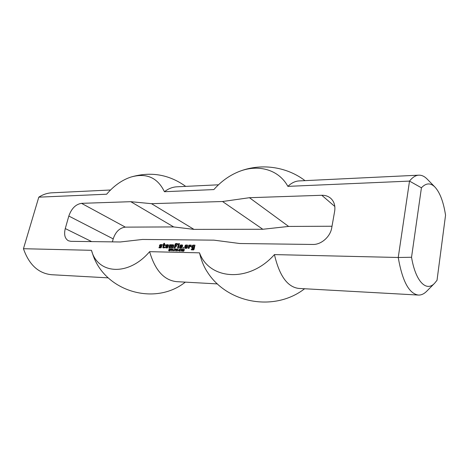 <?xml version="1.0" encoding="UTF-8"?>
<svg xmlns="http://www.w3.org/2000/svg" width="469" height="469" viewBox="0 0 469 469"><rect width="100%" height="100%" fill="white"/><g stroke="black" fill="none" stroke-linecap="round" stroke-linejoin="round"><path stroke-width="0.7" d="M170.968 249.877L171.361 249.162L170.71 249.121L170.534 249.871L171.291 250.053M170.534 249.871L171.009 250.124M170.476 250.112L170.048 250.956L170.546 248.875L171.625 249.016L171.449 249.948L170.476 250.112M170.546 248.875L171.695 249.145M174.081 250.153L173.378 250.399L174.081 250.153M173.442 250.141L174.022 250.399M176.485 248.992L175.758 251.085L176.485 248.992M176.989 249.455L176.385 251.097L176.877 248.998L177.622 250.669L178.015 249.021L177.733 251.126L177.305 249.625M180.706 249.596L181.468 249.08L180.758 251.196L181.333 249.649M181.075 249.356L181.368 249.52M182.124 251.044L182.629 249.35L181.978 250.176L181.913 250.868L182.359 251.179M181.732 251.032L181.966 249.567L182.804 249.174L182.687 250.792L182.072 251.261L181.732 251.032L182.136 251.255M182.576 249.103L182.892 249.279M163.523 244.566L163.804 243.393L164.56 243.3L164.39 244.683L165.422 244.8L165.194 245.404L164.115 245.486L163.745 246.999L164.754 247.222L164.689 247.825L163.042 247.896L162.837 247.386L163.3 245.475L162.86 245.264L162.983 244.759L163.986 244.824L164.578 243.552M163.411 244.666L163.986 244.824M163.089 244.66L163.88 244.924M162.983 244.759L163.558 244.918M163.353 245.428L163.452 245.017M162.837 247.386L163.306 247.644L163.769 245.727M163.863 247.204L164.777 247.468M164.39 244.683L165.387 244.947M163.91 243.294L164.373 243.552M163.804 243.393L164.267 243.651M166.665 246.442L167.58 246.049L167.644 245.439L166.8 245.527L166.413 247.145L167.697 247.274L167.632 247.884L165.891 247.954L165.522 247.439L166.055 245.217L166.671 244.718L168.224 244.742L168.594 245.252L168.301 246.471L166.853 246.547M166.671 244.718L168.406 244.994M166.055 245.217L166.524 245.469L167.134 244.97M165.522 247.439L165.991 247.691L166.524 245.469M166.472 247.251L167.72 247.521M167.58 246.049L168.043 246.307L168.166 245.803M167.474 246.149L168.043 246.307M166.817 246.137L167.937 246.407M166.712 246.237L167.286 246.395M168.863 247.908L169.702 244.765L173.413 244.818L173.764 245.439L173.055 248.083L172.328 247.972L172.832 245.527L171.976 245.615L171.314 248.054L170.593 247.937L171.15 245.598L170.353 245.486L169.69 247.919L169.057 248.013M171.097 245.498L171.619 245.856L171.15 245.598M171.091 248.048L171.619 245.856M172.832 248.083L173.354 245.885M169.702 244.765L173.559 245.07M169.59 244.865L170.165 245.017M169.362 248.019L170.059 245.123M185.595 247.181L184.745 247.163L185.132 245.516L185.759 245.006L187.383 245.035L187.776 245.557L187.242 247.831L186.609 248.341L184.991 248.312L184.598 247.784L184.78 247.374L186.398 247.403L186.738 245.955L185.859 246.043L185.595 247.181M186.51 247.298L186.973 247.562L187.26 246.319M186.398 247.403L186.973 247.562M184.78 247.374L186.861 247.661M184.675 247.474L185.243 247.632M184.598 247.784L185.062 248.042L185.132 247.738M185.759 245.006L187.577 245.293M185.132 245.516L185.589 245.779L186.222 245.269M185.237 247.28L185.589 245.779M177.581 248.066L178.185 245.51L178.965 245.416L178.419 248.083L177.774 248.177M178.29 245.41L178.988 245.668M178.185 245.51L178.753 245.668M178.079 248.183L178.648 245.768M180.694 246.682L181.632 246.284L181.691 245.668L180.823 245.756L180.436 247.398L181.767 247.526L181.702 248.148L179.908 248.212L179.521 247.691L180.055 245.434L180.682 244.929L182.283 244.953L182.67 245.475L182.382 246.712L180.882 246.788M180.682 244.929L182.476 245.211M180.055 245.434L180.518 245.697L181.14 245.187M179.521 247.691L179.985 247.949L180.518 245.697M180.501 247.503L181.79 247.779M181.632 246.284L182.095 246.542L182.212 246.032M181.526 246.383L182.095 246.542M180.846 246.377L181.984 246.647M180.741 246.477L181.31 246.635M192.765 247.515L193.545 247.532L193.328 248.47L192.114 248.447L191.739 247.814L192.196 245.838L192.882 245.117L194.957 245.146L194.09 249.32L193.509 249.942L191.282 249.789L191.516 249.168L193.357 249.098L194.025 246.178L192.988 246.161L192.7 247.409L193.568 247.784M193.357 249.098L193.814 249.361L194.483 246.442M193.246 249.203L193.814 249.361M191.516 249.168L193.703 249.461M191.405 249.268L191.973 249.426M191.774 249.907L191.862 249.531M192.882 245.117L194.987 245.404M192.196 245.838L192.653 246.096L193.339 245.381M191.739 247.814L192.196 248.072L192.653 246.096M192.419 248.453L192.196 248.072M178.378 244.689L178.619 243.669L179.398 243.575L179.217 244.701L178.566 244.795M178.724 243.569L179.422 243.833M178.619 243.669L179.187 243.827M178.877 244.8L179.082 243.927M182.804 248.165L183.033 247.55L183.543 247.562L183.485 248.177L182.998 248.271M183.033 247.55L183.572 247.808M182.928 247.65L183.496 247.808M183.303 248.277L183.385 247.908M159.384 245.914L160.181 244.619L162.122 244.648L161.946 245.351L160.287 245.527L160.328 246.032L161.453 246.049L161.735 246.559L161.014 247.861L158.997 247.82L159.173 247.116L160.703 247.145L160.984 246.641L159.741 246.424L159.384 245.914L159.853 246.166L160.65 244.871L162.139 244.894M160.908 246.952L161.377 247.204L161.453 246.893M160.703 247.145L161.377 247.204M159.173 247.116L161.172 247.398M159.067 247.216L159.636 247.374M159.448 247.831L159.536 247.468M160.328 246.032L161.594 246.295M160.181 244.619L160.65 244.871M159.577 245.111L160.046 245.363M174.239 248.007L175.16 244.091L175.805 243.528L177.388 243.546L177.769 244.068L177.517 244.777L176.848 244.771L176.825 244.156L175.969 244.243L175.676 245.469L176.737 245.586L176.678 246.202L175.57 246.284L175.072 248.025L174.433 248.113M175.74 245.574L176.76 245.838M175.805 243.528L177.575 243.804M175.16 244.091L175.623 244.349L176.268 243.786M174.738 248.119L175.623 244.349M188.175 248.265L188.896 245.158L191.153 245.088L191.229 246.653L190.426 246.747L190.42 246.014L189.734 246.002L189.118 248.283L188.368 248.377M190.86 246.753L190.942 246.383M189.007 245.058L191.27 245.346M188.896 245.158L189.464 245.322M188.673 248.382L189.353 245.422M179.434 250.985L179.944 249.297L179.293 250.118L179.228 250.809L179.674 251.12M179.047 250.974L179.281 249.514L180.073 249.092L179.996 250.733L179.387 251.202L179.047 250.974L179.451 251.196M179.891 249.051L180.202 249.227M178.865 250.258L178.156 250.505L178.865 250.258M178.22 250.241L178.806 250.499M183.924 250.188L183.995 249.373L183.432 250.176L184.217 250.346M183.074 251.144L183.01 250.751L183.432 251.073L183.907 250.634L184.024 250.264L183.367 250.487L183.191 249.83L184.094 249.174L184.041 250.809L183.326 251.284M183.907 249.127L184.247 249.32M183.227 250.335L183.578 250.534M175.06 249.965L175.453 249.244L174.796 249.203L174.615 249.954L175.377 250.141M174.615 249.954L175.095 250.212M175.523 248.992L175.541 250.036L174.556 250.2L174.128 251.05L174.626 248.957L175.717 249.098M174.626 248.957L175.787 249.227M172.229 249.356L171.625 250.991L172.123 248.904L172.85 250.569L173.243 248.928L172.961 251.021L172.533 249.526M168.564 250.628L168.776 250.235L168.916 250.657L169.573 250.557L168.834 249.643L169.567 248.816L170.048 249.455L169.514 249.062L169.075 249.549L169.884 250.364L169.456 250.897L169.004 250.704M169.567 248.816L169.743 249.121M169.239 248.881L169.573 249.062M168.834 249.643L169.291 249.69M169.538 250.083L169.901 250.282M169.162 250.727L169.467 250.892M169.385 250.909L168.916 250.657M331.735 227.805C330.346 236.781 321.183 244.783 312.823 244.46L239.735 243.517L213.94 240.151L142.512 239.454L120.31 241.975L70.901 241.336L68.41 240.773C64.863 238.633 63.819 234.564 65.273 228.567L68.82 216.045C71.481 208.512 75.714 204.273 81.518 203.341L130.769 201.688L173.677 226.926L193.973 229.382L151.487 203.681L222.529 201.512L249.432 197.707L321.793 195.28C325.263 195.192 328.224 196.189 330.674 198.264C334.145 201.465 335.476 205.762 334.667 211.167L331.735 227.805M332.011 226.24L288.623 226.427L249.432 197.707M288.623 226.427L262.816 229.271L222.529 201.512M193.973 229.382L262.816 229.271M151.487 203.681L130.769 201.688M112.413 241.869L113.199 238.885C115.591 231.78 119.636 227.864 125.334 227.131L173.677 226.926M110.543 189.998L51.854 192.818C47.305 193.046 42.949 194.494 38.792 197.162L106.633 194.219C113.856 185.818 121.881 180.119 130.704 177.124C146.281 172.615 157.52 177.481 164.426 191.715L213.864 189.576C220.917 181.626 228.989 175.752 238.088 171.941C257.317 163.798 278.469 169.051 287.878 186.369L409.513 181.098L398.24 257.487C402.349 281.189 409.062 293.711 418.389 295.06C421.303 295.183 424.099 293.893 426.767 291.19L434.64 283.223C426.339 292.275 415.516 281.464 411.542 257.264L398.24 257.487L274.435 254.591C279.36 275.754 287.45 287.034 298.718 288.423L418.389 295.06M38.792 197.162L23.45 248.717C29.055 264.709 38.423 273.374 51.555 274.717L108.216 277.859M274.435 254.591C249.18 283.147 209.285 279.905 199.507 252.838L149.617 251.671C128.371 276.704 97.552 274.195 91.478 250.311L23.45 248.717M91.478 250.311L93.014 255.089C105.32 291.132 153.826 305.776 183.977 283.141L185.355 282.139M149.617 251.671C155.04 270.267 164.027 280.257 176.579 281.652L217.452 283.915M218.466 184.804L176.924 186.803C172.58 187.02 168.412 188.661 164.426 191.715M411.542 257.264L421.426 187.799C426.028 182.881 430.548 182.652 434.992 187.113C439.981 192.612 443.498 201.969 445.55 215.183L437.026 280.28L434.64 283.223M421.426 187.799L409.513 181.098C412.509 177.305 415.61 175.324 418.829 175.166C421.742 175.066 424.527 176.373 427.177 179.094L434.992 187.113M418.829 175.166L299.116 180.923C295.224 181.122 291.478 182.933 287.878 186.369M199.507 252.838C201.283 260.459 203.945 266.925 207.503 272.243C227.565 303.642 274.775 311.996 304.61 288.746M171.185 248.887L171.648 249.139M175.271 248.969L175.734 249.221M334.831 206.489L321.793 195.28M125.334 227.131L81.518 203.341M113.199 238.885L68.82 216.045M91.666 241.605L65.273 228.567M182.963 249.537L182.629 249.35M182.335 251.191L182.019 251.015M180.272 249.479L179.944 249.297M179.65 251.132L179.334 250.956M183.83 250.446L183.526 250.276M184.329 249.561L183.995 249.373M183.643 251.226L183.326 251.05M170.065 249.303L169.696 249.098M185.712 186.381C168.94 174.368 150.602 171.285 130.704 177.124M305.002 180.641C286.178 166.214 259.808 162.878 238.088 171.941"/></g></svg>
